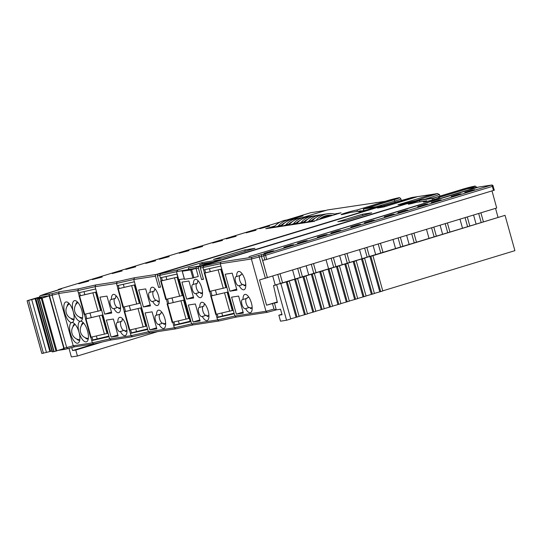 <?xml version="1.0" encoding="UTF-8"?>
<svg xmlns="http://www.w3.org/2000/svg" width="542" height="542" viewBox="0 0 542 542"><rect width="100%" height="100%" fill="white"/><g stroke="black" fill="none" stroke-linecap="round" stroke-linejoin="round"><path stroke-width="0.81" d="M376.351 202.667L327.476 209.957L302.253 217.633L326.223 210.343L310.674 212.715L286.704 220.005M284.496 223.033L284.089 223.155L284.496 223.033M274.482 226.583L265.763 228.731L275.106 225.892L265.763 228.731L314.59 221.265L311.745 221.705L341.033 212.796L334.59 214.036M376.304 202.498L375.05 202.877A1.43 1.308 -98.7 0 1 375.389 202.83M283.622 223.799L282.626 224.103M282.07 225.418L273.825 227.498L282.592 224.828M291.42 222.145L291.942 221.99M291.203 222.64L290.214 222.945M289.652 224.259L281.406 226.339L290.18 223.67M299.008 220.987L299.53 220.831M298.791 221.482L297.795 221.786M297.24 223.101L288.994 225.181L297.761 222.511M306.589 219.828L307.111 219.666M306.372 220.323L305.383 220.628M304.821 221.942L296.576 224.022L305.349 221.353M314.177 218.67L314.699 218.507M313.96 219.164L312.964 219.469M312.409 220.784L304.164 222.864L312.93 220.194M321.758 217.511L327.564 215.743M328.635 215.845L320.552 218.311M336.48 214.178L336.297 213.521M284.862 222.735A19.62 17.961 81.3 0 0 281.196 225.255M273.73 227.511A21.626 19.797 -98.7 0 1 283.364 220.709A21.626 19.797 -98.7 0 1 285.905 220.127L289.699 219.551A21.626 19.797 -98.7 0 1 291.61 219.361M278.114 226.19A21.626 19.797 -98.7 0 1 287.158 220.127A21.626 19.797 -98.7 0 1 289.699 219.551M292.443 221.576A19.62 17.961 81.3 0 0 288.778 224.097M281.318 226.353A21.626 19.797 -98.7 0 1 290.952 219.551A21.626 19.797 -98.7 0 1 293.493 218.968L297.287 218.392A21.626 19.797 -98.7 0 1 299.198 218.202M285.695 225.032A21.626 19.797 -98.7 0 1 294.746 218.968A21.626 19.797 -98.7 0 1 297.287 218.392M300.031 220.418A19.62 17.961 81.3 0 0 296.366 222.938M288.9 225.194A21.626 19.797 -98.7 0 1 298.534 218.385A21.626 19.797 -98.7 0 1 301.074 217.809L304.868 217.234A21.626 19.797 -98.7 0 1 306.779 217.044M293.283 223.873A21.626 19.797 -98.7 0 1 302.328 217.809A21.626 19.797 -98.7 0 1 304.868 217.234M307.612 219.259A19.62 17.961 81.3 0 0 303.947 221.78M296.488 224.036A21.626 19.797 -98.7 0 1 306.122 217.227A21.626 19.797 -98.7 0 1 308.662 216.651L312.449 216.075A21.626 19.797 -98.7 0 1 314.367 215.885M300.864 222.715A21.626 19.797 -98.7 0 1 309.916 216.651A21.626 19.797 -98.7 0 1 312.449 216.075M315.2 218.101A19.62 17.961 81.3 0 0 311.535 220.621M304.069 222.877A21.626 19.797 -98.7 0 1 313.703 216.068A21.626 19.797 -98.7 0 1 316.243 215.492L320.037 214.917A21.626 19.797 -98.7 0 1 321.948 214.727M308.452 221.556A21.626 19.797 -98.7 0 1 317.497 215.492A21.626 19.797 -98.7 0 1 320.037 214.917M325.166 216.475A19.62 17.961 81.3 0 0 324.082 216.346M332.754 215.316A19.62 17.961 81.3 0 0 327.808 215.323A19.62 17.961 81.3 0 0 325.505 215.845A19.62 17.961 81.3 0 0 319.116 219.463M311.657 221.719A21.626 19.797 -98.7 0 1 321.291 214.91A21.626 19.797 -98.7 0 1 323.831 214.334L327.619 213.751A21.626 19.797 -98.7 0 1 335.83 214.375M316.033 220.398A21.626 19.797 -98.7 0 1 325.085 214.334A21.626 19.797 -98.7 0 1 327.619 213.751M330.132 216.109A19.62 17.961 81.3 0 0 325.932 215.723M198.243 276.434L192.898 278.012L184.449 279.293L182.207 271.244L187.837 269.862L176.462 271.603L178.711 279.645L184.307 278.791M198.765 266.393L188.338 267.985L200.682 265.81M182.207 271.244L190.655 269.963L196.028 268.371M176.462 271.603L196.028 268.236M213.04 262.05L202.613 263.649L199.673 264.543L210.093 262.951M200.052 265.912L199.673 264.543M188.724 269.354L188.338 267.985M384.142 205.865L377.537 208.053L383.926 206.936L416.649 196.936L410.951 197.905L384.142 205.865M424.108 202.003A8.476 0.447 -15.6 0 0 433.329 199.7A8.476 0.447 -15.6 0 0 439.711 197.457A8.476 0.447 -15.6 0 0 438.979 197.478A8.476 0.447 -15.6 0 0 438.613 197.539L468.342 188.501A7.5 0.393 -15.6 0 0 472.583 186.936A7.5 0.393 -15.6 0 0 471.94 186.956A7.5 0.393 -15.6 0 0 462.373 189.409L433.695 198.135L419.433 200.472L412.218 202.667A7.961 0.42 -15.6 0 0 408.262 204.158A7.961 0.42 -15.6 0 0 416.127 202.396L426.215 200.872A8.476 0.447 -15.6 0 0 423.383 202.017A8.476 0.447 -15.6 0 0 424.108 202.003M438.729 197.959L438.613 197.539M341.839 214.571A8.476 0.447 -15.6 0 0 350.417 212.457L360.735 210.858A7.961 0.42 -15.6 0 0 358.709 211.726A7.961 0.42 -15.6 0 0 368.973 209.273L376.189 207.078L363.343 209.029L392.699 200.059A7.5 0.393 -15.6 0 0 396.94 198.494A7.5 0.393 -15.6 0 0 396.297 198.514A7.5 0.393 -15.6 0 0 386.737 200.967L357.009 210.011A8.476 0.447 -15.6 0 0 356.711 210.052A8.476 0.447 -15.6 0 0 347.497 212.356A8.476 0.447 -15.6 0 0 341.114 214.591A8.476 0.447 -15.6 0 0 341.839 214.571M411.52 201.678L415.971 200.669L436.1 193.961L430.057 195.032L398.004 204.781L402.198 204.3L411.52 201.678M74.64 300.627A10.732 4.282 73.1 0 1 76.49 301.162A10.732 4.282 73.1 0 1 81.612 309.706A10.732 4.282 73.1 0 1 82.113 319.651A10.732 4.282 73.1 0 1 80.399 321.27A10.732 4.282 73.1 0 1 82.249 321.799A10.732 4.282 73.1 0 1 87.377 330.342A10.732 4.282 73.1 0 1 87.872 340.288A10.732 4.282 73.1 0 1 86.164 341.907A10.732 4.282 73.1 0 1 79.017 332.239A10.732 4.282 73.1 0 1 79.342 341.596A10.732 4.282 73.1 0 1 77.635 343.215A10.732 4.282 73.1 0 1 70.487 333.547A10.732 4.282 73.1 0 1 71.869 322.571A10.732 4.282 73.1 0 1 73.719 323.107A10.732 4.282 73.1 0 1 79.017 332.239A10.732 4.282 73.1 0 1 80.399 321.27A10.732 4.282 73.1 0 1 73.251 311.603A10.732 4.282 73.1 0 1 73.576 320.952A10.732 4.282 73.1 0 1 71.869 322.571A10.732 4.282 73.1 0 1 64.722 312.903A10.732 4.282 73.1 0 1 66.104 301.928A10.732 4.282 73.1 0 1 67.953 302.463A10.732 4.282 73.1 0 1 73.251 311.603A10.732 4.282 73.1 0 1 74.64 300.627M79.41 317.029A8.347 3.327 -106.9 0 0 81.856 318.337A8.347 3.327 -106.9 0 0 82.038 318.296A8.347 3.327 -106.9 0 0 82.54 318.018M77.757 302.28A8.347 3.327 -106.9 0 0 77.371 302.287A8.347 3.327 -106.9 0 0 77.181 302.328A8.347 3.327 -106.9 0 0 75.704 304.841M70.873 318.337A8.347 3.327 -106.9 0 0 73.319 319.644A8.347 3.327 -106.9 0 0 73.509 319.597A8.347 3.327 -106.9 0 0 74.01 319.319M69.22 303.581A8.347 3.327 -106.9 0 0 68.841 303.588A8.347 3.327 -106.9 0 0 68.651 303.628A8.347 3.327 -106.9 0 0 67.167 306.149M76.639 338.974A8.347 3.327 -106.9 0 0 79.085 340.281A8.347 3.327 -106.9 0 0 79.274 340.24A8.347 3.327 -106.9 0 0 79.776 339.963M74.986 324.224A8.347 3.327 -106.9 0 0 74.6 324.231A8.347 3.327 -106.9 0 0 74.417 324.272A8.347 3.327 -106.9 0 0 72.933 326.785M85.169 337.673A8.347 3.327 -106.9 0 0 87.614 338.98A8.347 3.327 -106.9 0 0 87.804 338.933A8.347 3.327 -106.9 0 0 88.305 338.662M83.515 322.917A8.347 3.327 -106.9 0 0 83.136 322.924A8.347 3.327 -106.9 0 0 82.946 322.964A8.347 3.327 -106.9 0 0 81.463 325.485M477.78 187.342A1.43 1.308 81.3 0 0 477.136 187.268L468.2 188.643A9.302 0.488 -15.6 0 0 473.965 186.34A9.302 0.488 -15.6 0 0 462.109 189.382L434.074 197.911L417.957 200.377L201.224 266.291L203.738 265.912L202.986 267.646L203.623 269.943L220.926 266.034L220.282 263.737L200.35 268.053L203.487 279.286L201.59 279.577L198.453 268.337L196.089 268.703A1.43 1.308 -98.7 0 1 196.956 266.949L220.804 259.693L201.848 262.592L177.993 269.841A1.43 1.308 81.3 0 0 177.085 271.413M163.664 328.486A9.539 3.801 -106.9 0 0 163.874 328.438A9.539 3.801 -106.9 0 0 164.815 318.472A9.539 3.801 -106.9 0 0 158.542 310.139A9.539 3.801 -106.9 0 0 158.325 310.187A9.539 3.801 -106.9 0 0 156.536 315.227L156.028 315.308A4.77 1.904 -106.9 0 0 155.92 315.329A4.77 1.904 -106.9 0 0 155.452 320.315A4.77 1.904 -106.9 0 0 158.589 324.482L159.097 324.401A9.539 3.801 -106.9 0 0 163.664 328.486M162.078 312.565L160.717 312.985A9.539 3.801 -106.9 0 0 160.723 313.96L156.536 315.227M157.261 305.553A9.539 3.801 -106.9 0 0 157.471 305.505A9.539 3.801 -106.9 0 0 158.413 295.539A9.539 3.801 -106.9 0 0 152.139 287.206A9.539 3.801 -106.9 0 0 151.923 287.253A9.539 3.801 -106.9 0 0 150.134 292.294L149.626 292.375A4.77 1.904 -106.9 0 0 149.517 292.395A4.77 1.904 -106.9 0 0 149.05 297.382A4.77 1.904 -106.9 0 0 152.187 301.548L152.695 301.467A9.539 3.801 -106.9 0 0 157.261 305.553M155.547 289.455L154.321 289.828A9.539 3.801 -106.9 0 0 154.321 291.02L150.134 292.294M200.52 297.68A9.539 3.801 -106.9 0 0 200.73 297.626A9.539 3.801 -106.9 0 0 201.671 287.66A9.539 3.801 -106.9 0 0 195.398 279.326A9.539 3.801 -106.9 0 0 195.181 279.381A9.539 3.801 -106.9 0 0 193.392 284.421L192.884 284.496A4.77 1.904 -106.9 0 0 192.776 284.523A4.77 1.904 -106.9 0 0 192.308 289.503A4.77 1.904 -106.9 0 0 195.445 293.669L195.953 293.595A9.539 3.801 -106.9 0 0 200.52 297.68M198.501 281.19L197.613 281.461A9.539 3.801 -106.9 0 0 197.579 283.148L193.392 284.421M206.922 320.613A9.539 3.801 -106.9 0 0 207.139 320.559A9.539 3.801 -106.9 0 0 208.081 310.593A9.539 3.801 -106.9 0 0 201.8 302.267A9.539 3.801 -106.9 0 0 201.583 302.314A9.539 3.801 -106.9 0 0 199.795 307.355L199.287 307.429A4.77 1.904 -106.9 0 0 199.178 307.456A4.77 1.904 -106.9 0 0 198.711 312.436A4.77 1.904 -106.9 0 0 201.848 316.603L202.356 316.528A9.539 3.801 -106.9 0 0 206.922 320.613M205.045 304.299L204.002 304.618A9.539 3.801 -106.9 0 0 203.982 306.081L199.795 307.355M118.556 312.734A9.539 3.801 -106.9 0 0 118.766 312.687A9.539 3.801 -106.9 0 0 119.707 302.721A9.539 3.801 -106.9 0 0 113.427 294.387A9.539 3.801 -106.9 0 0 113.217 294.435A9.539 3.801 -106.9 0 0 111.428 299.475L110.92 299.557A4.77 1.904 -106.9 0 0 110.812 299.577A4.77 1.904 -106.9 0 0 110.338 304.563A4.77 1.904 -106.9 0 0 113.481 308.73L113.989 308.649A9.539 3.801 -106.9 0 0 118.556 312.734M116.618 296.352L115.636 296.65A9.539 3.801 -106.9 0 0 115.609 298.208L111.428 299.475M124.958 335.667A9.539 3.801 -106.9 0 0 125.168 335.62A9.539 3.801 -106.9 0 0 126.11 325.654A9.539 3.801 -106.9 0 0 119.836 317.321A9.539 3.801 -106.9 0 0 119.619 317.368A9.539 3.801 -106.9 0 0 117.831 322.409L117.323 322.49A4.77 1.904 -106.9 0 0 117.214 322.51A4.77 1.904 -106.9 0 0 116.747 327.497A4.77 1.904 -106.9 0 0 119.884 331.663L120.392 331.582A9.539 3.801 -106.9 0 0 124.958 335.667M123.163 319.462L122.025 319.807A9.539 3.801 -106.9 0 0 122.011 321.142L117.831 322.409M243.771 289.801A9.539 3.801 -106.9 0 0 243.988 289.753A9.539 3.801 -106.9 0 0 244.93 279.78A9.539 3.801 -106.9 0 0 238.649 271.454A9.539 3.801 -106.9 0 0 238.439 271.501A9.539 3.801 -106.9 0 0 236.651 276.542L236.143 276.616A4.77 1.904 -106.9 0 0 236.034 276.644A4.77 1.904 -106.9 0 0 235.56 281.63A4.77 1.904 -106.9 0 0 238.704 285.79L239.212 285.715A9.539 3.801 -106.9 0 0 243.771 289.801M242.321 274.062L240.824 274.516A9.539 3.801 -106.9 0 0 240.831 275.268L236.651 276.542M250.18 312.734A9.539 3.801 -106.9 0 0 250.39 312.687A9.539 3.801 -106.9 0 0 251.332 302.714A9.539 3.801 -106.9 0 0 245.052 294.387A9.539 3.801 -106.9 0 0 244.842 294.435A9.539 3.801 -106.9 0 0 243.053 299.475L242.545 299.55A4.77 1.904 -106.9 0 0 242.437 299.577A4.77 1.904 -106.9 0 0 241.962 304.563A4.77 1.904 -106.9 0 0 245.106 308.723L245.614 308.649A9.539 3.801 -106.9 0 0 250.18 312.734M248.846 297.179L247.227 297.673A9.539 3.801 -106.9 0 0 247.233 298.202L243.053 299.475M458.532 194.205L461.093 193.812L451.208 196.434L458.532 194.205L458.634 194.564M425.057 204.388L427.618 203.995L420.294 206.224L417.74 206.61L425.057 204.388L425.158 204.74M391.588 214.564L394.149 214.171L386.825 216.4L384.264 216.793L391.588 214.564L391.683 214.923M358.113 224.747L360.674 224.354L353.35 226.583L350.789 226.976L358.113 224.747L358.215 225.106M324.644 234.93L327.199 234.537L319.882 236.766L317.321 237.152L324.644 234.93L324.739 235.282M291.169 245.106L293.73 244.72L283.845 247.335L291.169 245.106L291.271 245.465M478.864 187.01A1.43 1.308 -98.7 0 1 479.033 186.976L491.567 185.059A1.43 1.308 81.3 0 0 491.398 185.1L478.864 187.01L248.941 256.657L476.967 187.302L468.2 188.643M271.298 251.149L273.852 250.763L263.974 253.378L271.298 251.149L271.393 251.508M304.767 240.973L307.328 240.58L297.443 243.202L304.767 240.973L304.868 241.325M338.242 230.79L340.803 230.397L333.479 232.626L330.918 233.019L338.242 230.79L338.337 231.149M371.71 220.608L374.271 220.221L364.393 222.837L371.71 220.608L371.812 220.967M405.186 210.431L407.747 210.039L400.423 212.268L397.862 212.654L405.186 210.431L405.287 210.784M438.654 200.249L441.215 199.856L431.337 202.478L438.654 200.249L438.756 200.608M472.129 190.066L474.69 189.68L464.806 192.295L472.129 190.066L472.231 190.425M473.572 215.045L476.059 223.954M469.785 225.865L467.299 216.956M483.383 221.725L480.896 212.816M498.023 217.274L495.537 208.365M492.028 190.967L496.702 208.013L259.523 279.963L266.569 305.193L272.457 303.581L273.995 309.089L276.251 309.875L267.24 312.334L236.258 317.077L218.954 320.986L192.999 324.949L175.696 328.865L149.741 332.829L132.438 336.738L111.103 339.997M459.975 219.178L462.462 228.087M449.907 231.908L447.421 222.999M440.097 225.228L442.59 234.137M436.31 236.041L433.824 227.132M426.5 229.361L428.986 238.27M416.439 242.091L413.952 233.182M406.629 235.404L409.115 244.313M402.841 246.224L400.355 237.315M393.031 239.544L395.518 248.453M382.964 252.267L380.477 243.358M373.153 245.587L375.64 254.496M369.366 256.407L366.88 247.498M359.556 249.72L362.042 258.629M349.495 262.45L347.002 253.541M339.685 255.77L342.171 264.679M335.898 266.583L333.405 257.674M326.088 259.903L328.574 268.812M316.02 272.633L313.533 263.724M306.21 265.946L308.696 274.855M302.422 276.766L299.936 267.856M292.612 270.085L295.099 278.995M282.545 282.809L280.058 273.9M272.741 276.129L275.228 285.038M277.247 301.941L266.569 305.193M92.357 279.604L102.235 276.989L92.357 279.604M125.825 269.428L135.71 266.806L125.825 269.428M159.301 259.245L169.179 256.63L159.301 259.245M192.769 249.063L202.654 246.447L192.769 249.063M226.244 238.887L236.122 236.265L226.244 238.887M259.713 228.704L269.598 226.089L259.713 228.704M293.188 218.521L303.073 215.906L293.188 218.521M382.266 205.994A1.43 1.308 81.3 0 0 381.453 205.953L156.353 274.415A1.43 1.308 81.3 0 0 155.486 276.176L158.623 287.409L160.52 287.125L157.376 275.885A1.43 1.308 -98.7 0 1 158.25 274.13L160.479 273.785L159.727 275.526L160.364 277.822L176.943 274.076L190.262 321.772L173.684 325.518L174.328 327.815L191.631 323.906L217.579 319.936L234.882 316.027L265.98 311.277L273.995 309.089M246.115 232.843L256 230.221L246.115 232.843M212.647 243.019L222.525 240.404L212.647 243.019M179.172 253.202L189.056 250.58L179.172 253.202M145.703 263.385L155.581 260.763L145.703 263.385M112.228 273.561L122.113 270.946L112.228 273.561M78.759 283.744L88.637 281.122L78.759 283.744M380.701 291.623L370.843 256.305L372.937 255.668L382.794 290.986L374.393 293.398M379.759 291.765L369.895 256.447L279.936 283.812M372.334 294.164L362.476 258.846L364.57 258.209L374.427 293.527L366.026 295.946M371.385 294.313L361.528 258.995L362.476 258.846M363.967 296.711L354.109 261.393L356.196 260.756L366.06 296.074L357.652 298.486M363.018 296.853L353.16 261.535L354.109 261.393M355.599 299.259L345.742 263.94L347.828 263.304L357.693 298.622L349.285 301.034M354.651 299.401L344.793 264.083L345.742 263.94M347.232 301.799L337.368 266.481L339.461 265.844L349.326 301.162L340.918 303.581M346.284 301.948L336.419 266.63L337.368 266.481M338.865 304.347L329.001 269.028L331.094 268.392L340.959 303.71L332.551 306.122M337.917 304.489L328.052 269.171L329.001 269.028M330.498 306.894L320.634 271.576L322.727 270.939L332.585 306.257L324.184 308.669M329.55 307.036L319.685 271.718L320.634 271.576M322.124 309.435L312.267 274.117L314.36 273.48L324.218 308.798L315.817 311.216M321.182 309.584L311.318 274.266L312.267 274.117M313.757 311.982L303.899 276.664L305.993 276.027L315.851 311.345L307.45 313.757M312.809 312.124L302.951 276.806L303.899 276.664M305.39 314.529L295.532 279.211L297.619 278.574L307.483 313.893L299.076 316.304M304.441 314.672L294.584 279.354L295.532 279.211M297.023 317.07L287.165 281.752L289.252 281.115L299.116 316.433L290.708 318.852M296.074 317.219L286.217 281.901L287.165 281.752M236.407 317.036L234.882 316.027L234.246 313.737L216.942 317.646L217.579 319.936L219.103 320.952M111.185 339.976L109.66 338.96L109.023 336.67L91.72 340.579L92.364 342.876L109.66 338.96L131.069 335.694L148.373 331.779L174.328 327.815L175.852 328.825M160.479 273.785L177.783 269.875L177.031 271.617M411.954 197.491L383.709 205.553L158.25 274.13M416.873 200.703A1.43 1.308 81.3 0 0 416.06 200.662L199.327 266.583A1.43 1.308 81.3 0 0 198.453 268.337M337.795 221.739L346.995 220.337L371.677 212.83L362.483 214.232L337.795 221.739M213.419 259.428L223.561 257.877L254.943 248.331L244.801 249.882L213.419 259.428M246.312 298.486A4.77 1.904 -106.9 0 0 246.278 303.71A4.77 1.904 -106.9 0 0 249.286 307.456L245.614 308.649M249.794 307.375A9.539 3.801 -106.9 0 0 250.519 308.594L252.193 308.086M239.903 275.553A4.77 1.904 -106.9 0 0 239.876 280.776A4.77 1.904 -106.9 0 0 242.884 284.523L239.212 285.715M243.392 284.442A9.539 3.801 -106.9 0 0 244.185 285.769L245.79 285.282M245.777 284.713L243.88 285.295M121.09 321.42A4.77 1.904 -106.9 0 0 121.056 326.643A4.77 1.904 -106.9 0 0 124.064 330.39L120.392 331.582M124.572 330.315A9.539 3.801 -106.9 0 0 125.297 331.535L126.97 331.026M114.687 298.486A4.77 1.904 -106.9 0 0 114.653 303.71A4.77 1.904 -106.9 0 0 117.661 307.456L113.989 308.649M118.17 307.382A9.539 3.801 -106.9 0 0 118.969 308.703L120.568 308.215M120.554 307.653L118.657 308.229M252.179 307.531L250.221 308.127M243.351 313.059L238.609 296.088L231.597 297.158L236.332 314.13L243.351 313.059M236.942 290.126L232.206 273.154L225.194 274.225L229.93 291.196L236.942 290.126M208.921 315.41L206.969 316M200.093 320.939L195.357 303.967L188.338 305.038L193.081 322.009L200.093 320.939M203.054 306.359A4.77 1.904 -106.9 0 0 203.026 311.589A4.77 1.904 -106.9 0 0 206.035 315.329L202.356 316.528M206.543 315.254A9.539 3.801 -106.9 0 0 207.268 316.474L208.934 315.966M126.957 330.464L124.999 331.06M118.129 335.993L113.386 319.028L106.374 320.098L111.11 337.07L118.129 335.993M202.525 292.592L200.628 293.168M193.69 298.005L188.955 281.034L181.936 282.104L186.672 299.076L193.69 298.005M196.651 283.425A4.77 1.904 -106.9 0 0 196.624 288.656A4.77 1.904 -106.9 0 0 199.632 292.395L195.953 293.595M200.14 292.321A9.539 3.801 -106.9 0 0 200.933 293.642L202.532 293.161M159.273 300.837L157.566 301.359M150.432 305.878L145.69 288.906L138.677 289.984L143.413 306.955L150.432 305.878M153.393 291.305A4.77 1.904 -106.9 0 0 153.366 296.528A4.77 1.904 -106.9 0 0 156.374 300.275L152.695 301.467M156.882 300.193A9.539 3.801 -106.9 0 0 157.898 301.847L159.267 301.427M165.662 323.283L163.711 323.879M156.834 328.811L152.099 311.846L145.08 312.917L149.816 329.888L156.834 328.811M159.795 314.238A4.77 1.904 -106.9 0 0 159.768 319.462A4.77 1.904 -106.9 0 0 162.776 323.208L159.097 324.401M163.284 323.134A9.539 3.801 -106.9 0 0 164.009 324.353L165.676 323.845M111.727 313.059L106.984 296.095L99.972 297.165L104.708 314.136L111.727 313.059M272.457 303.581L274.462 302.971L276.251 309.875M276.264 309.868L280.519 309.225L282.057 314.726L278.852 315.214L280.512 321.176L286.562 320.254L276.705 284.936M274.462 302.971L277.382 302.524L273.534 285.553L275.756 285.078M58.719 289.353A1.43 0.569 73.1 0 1 58.766 289.333L280.295 221.956L58.8 289.326L61.639 288.893L40.243 295.708L52.303 293.642L52.093 295.255L66.693 347.544L73.231 345.796L92.364 342.876L93.888 343.885L74.45 346.866L64.823 349.353L58.143 350.376M52.303 293.642L59.214 291.792L58.631 293.507L73.231 345.796L74.579 346.839M59.214 291.792L78.515 288.845L77.763 290.587L78.4 292.876L95.704 288.967L95.067 286.677L77.763 290.587L58.631 293.507L49.505 295.857M91.977 337.049L92.858 340.213L91.72 340.579L90.805 337.307M85.656 318.859L84.403 314.374M79.254 295.925L78.4 292.876M78.515 288.845L95.819 284.936L117.221 281.664L116.469 283.405L117.96 288.75M123.109 307.192L124.362 311.684M129.511 330.125L131.069 335.694L132.594 336.704M109.023 336.67L95.704 288.967M117.221 281.664L134.524 277.755L133.772 279.496L147.729 329.489L130.466 333.391L129.552 330.119M147.729 329.489L148.373 331.779L149.897 332.795M117.993 288.737L117.147 285.688L134.409 281.786M124.403 311.67L123.149 307.185M173.941 321.989L174.822 325.159L173.684 325.518L172.776 322.253M167.607 303.764L166.374 299.32M161.204 280.831L160.364 277.822M179.253 279.564L191.631 323.906L193.155 324.915M197.769 276.576L198.264 276.501L196.089 268.703M217.2 314.116L218.08 317.28L216.942 317.646L216.028 314.374M210.879 295.925L209.625 291.44M204.476 272.992L203.623 269.943M203.738 265.912L221.041 261.996L251.922 257.281L251.38 258.988L265.98 311.277L267.294 312.321M234.246 313.737L220.926 266.034M251.922 257.281L258.771 255.411L265.411 278.358M258.771 255.411L261.705 254.516L261.4 256.19L267.416 277.748L262.633 260.302L264.902 259.957L263.751 255.831L251.38 258.988L220.282 263.737L221.041 261.996M382.76 290.851L514.9 250.661L505.042 215.343L370.843 256.305M505.042 215.343L273.534 285.553M68.969 348.337L71.368 356.941L77.438 356.013L75.772 350.051L72.553 350.545L71.727 347.598M150.161 304.902L143.413 306.955M156.563 327.835L149.816 329.888M111.449 312.084L104.708 314.136M117.851 335.017L111.11 337.07M193.419 297.023L186.672 299.076M199.822 319.956L193.081 322.009M236.671 289.15L229.93 291.196M243.073 312.084L236.332 314.13M494.189 190.222L264.902 259.957M281.928 314.279L278.852 315.214M280.885 283.662L290.749 318.981L286.562 320.254M95.981 343.418L72.553 350.545M102.228 342.002L75.772 350.051M157.62 331.623L77.438 356.013M439.928 196.129L439.487 194.531L437.421 193.602L411.724 197.525M401.324 200.506L400.87 198.873C400.05 197.701 399.258 197.363 398.472 197.864L385.24 201.319L375.05 202.877M366.297 208.27L393.844 199.815A9.302 0.488 -15.6 0 0 398.309 197.898A9.302 0.488 -15.6 0 0 385.24 201.319M383.709 205.553L384.19 205.418M411.839 197.498L437.645 193.555L423.038 198.304M417.957 200.377A1.43 1.308 -98.7 0 1 418.295 200.323M418.126 200.337L434.074 197.911M39.044 297.517L40.108 295.749L45.887 293.683A1.43 1.43 0 0 1 45.955 293.662L61.537 288.92M49.532 294.286L48.794 296.027M95.819 284.936L95.067 286.677L116.469 283.405L133.772 279.496L155.486 276.176M200.35 268.053A1.43 1.308 -98.7 0 1 201.224 266.291M67.669 348.682L66.693 347.544L64.105 348.147M67.587 348.702L64.823 349.353M64.898 349.326L63.394 348.316M160.446 286.86L158.623 287.409M203.413 279.022L201.59 279.577M202.18 263.778L201.848 262.592M245.194 251.298L244.801 249.882M362.842 215.513L362.483 214.232M86.808 318.527L85.575 314.116M80.399 295.593L79.572 292.612M92.79 339.969L108.867 336.108M131.51 332.829L147.573 328.933M130.466 333.391L131.564 333.032L130.683 329.868M125.514 311.345L124.281 306.935M119.111 288.412L118.278 285.431M174.775 324.97L190.113 321.23M168.772 303.473L167.539 299.055M162.37 280.539L161.536 277.558M212.024 295.593L210.797 291.183M205.621 272.66L204.788 269.679M218.026 317.084L234.09 313.188M357.361 211.278L357.009 210.011M412.415 203.379L412.218 202.667M419.786 201.739L419.433 200.472M289.252 281.115L288.303 281.264M297.619 278.574L296.677 278.717M305.993 276.027L305.044 276.176M314.36 273.48L313.411 273.629M322.727 270.939L321.779 271.081M331.094 268.392L330.146 268.541M339.461 265.844L338.513 265.993M347.828 263.304L346.88 263.446M356.196 260.756L355.254 260.905M364.57 258.209L363.621 258.358M372.937 255.668L371.988 255.81M300.614 216.651L300.512 216.299M267.138 226.834L267.037 226.475M253.541 230.973L253.439 230.614M233.663 237.017L233.568 236.658M220.066 241.149L219.971 240.797M200.194 247.193L200.093 246.84M186.597 251.332L186.495 250.973M166.719 257.375L166.624 257.016M153.122 261.515L153.02 261.156M133.251 267.558L133.149 267.199M119.653 271.691L119.552 271.339M99.775 277.734L99.674 277.382M86.178 281.874L86.076 281.515M280.322 283.486L277.836 274.577M300.2 277.443L297.707 268.534M313.798 273.303L311.311 264.394M333.669 267.26L331.182 258.351M347.266 263.127L344.78 254.218M367.144 257.084L364.658 248.175M380.741 252.945L378.255 244.035M400.613 246.901L398.126 237.992M414.21 242.762L411.724 233.853M434.088 236.718L431.601 227.809M447.685 232.586L445.199 223.677M467.556 226.536L465.07 217.633M481.161 222.403L478.667 213.494M40.142 298.127L37.445 299.123L41.273 298.391L49.478 295.763L37.764 297.544L27.1 300.749L35.874 298.513L41.7 297.619L40.142 298.127M37.445 299.123L52.174 351.873L53.848 351.663L56.842 350.877L42.073 298.154M27.12 300.749L41.829 353.499L51.944 351.053M56.815 350.776L64.207 348.506L49.437 295.783M85.561 318.987L102.316 315.024L107.438 333.371L90.521 337.334L85.561 318.987M102.316 315.024L85.399 318.987M167.16 304.008L183.921 300.044L189.043 318.391L172.119 322.361L167.16 304.008M183.921 300.044L166.997 304.015M124.287 311.799L141.042 307.836L146.164 326.182L129.247 330.153L124.287 311.799M141.042 307.836L124.125 311.806M210.784 296.047L227.538 292.091L232.66 310.437L215.743 314.401L210.784 296.047M227.538 292.091L210.621 296.054M79.159 296.054L95.914 292.091L101.036 310.437L84.118 314.401L79.159 296.054M95.914 292.091L78.996 296.054M204.381 273.114L221.136 269.157L226.258 287.504L209.341 291.467L204.381 273.114M221.136 269.157L204.212 273.121M160.757 281.074L177.519 277.111L182.64 295.458L165.716 299.428L160.757 281.074M177.519 277.111L160.595 281.081M117.885 288.866L134.64 284.902L139.761 303.249L122.844 307.219L117.885 288.866M134.64 284.902L117.722 288.872M193.9 277.755L191.658 269.706M192.898 278.012L190.655 269.963M184.517 279.293L182.268 271.244M462.611 190.242L462.373 189.409M386.968 201.8L386.737 200.967M400.87 198.873A10.732 0.569 164.4 0 1 394.8 201.109A1.43 0.569 -106.9 0 0 393.844 199.815M376.331 206.726L394.8 201.109L395.125 202.281M261.705 254.516L264.625 254.069A1.43 0.569 73.1 0 1 265.573 255.363L266.725 259.489M491.398 185.1L264.625 254.069A1.43 1.308 81.3 0 0 263.751 255.831L492.353 186.387A1.43 0.569 -106.9 0 0 491.398 185.1M381.453 205.953L365.809 208.345M134.524 277.755L156.353 274.415M196.956 266.949L199.327 266.583M176.502 271.732L157.376 275.885M311.013 212.667A1.43 1.308 81.3 0 0 310.674 212.715A1.43 0.569 -106.9 0 0 310.647 212.721A1.43 0.569 -106.9 0 0 310.613 212.735M242.884 284.523L238.704 285.79M249.286 307.456L245.106 308.723M199.632 292.395L195.445 293.669M206.035 315.329L201.848 316.603M156.374 300.275L152.187 301.548M162.776 323.208L158.589 324.482M117.661 307.456L113.481 308.73M124.064 330.39L119.884 331.663M111.015 340.01L93.888 343.885M493.505 190.513L492.353 186.387L493.159 186.089A1.43 1.43 0 0 0 491.567 185.059M57.926 290.017A1.43 1.43 0 0 1 58.766 289.333A1.43 0.569 73.1 0 1 58.8 289.326A1.43 1.308 81.3 0 0 58.028 289.99M439.487 194.531L424.908 199.3M493.037 186.096L494.311 190.215M97.16 338.75L96.408 336.047M91.239 317.531L90.006 313.113M84.837 294.597L84.003 291.61M136.476 331.419L135.724 328.73M130.554 310.207L129.321 305.796M124.152 287.274L123.319 284.293M179.178 323.716L178.413 320.979M173.244 302.456L172.01 298.046M166.841 279.523L166.008 276.542M222.593 315.79L221.827 313.066M216.658 294.55L215.425 290.133M210.255 271.61L209.422 268.629M430.301 195.906L430.057 195.032M431.791 195.418L431.574 194.646M363.912 210.689L363.445 209.029M360.891 211.421L360.735 210.858M361.182 211.231L363.743 210.452M426.405 201.529L426.215 200.872M432.563 199.917L432.177 198.521M434.067 199.476L433.695 198.135M411.161 198.65L410.951 197.905M412.32 198.297L412.13 197.613M52.581 351.86L37.852 299.109M50.602 351.257L35.874 298.513M49.844 351.453L35.115 298.703M46.476 352.476L31.754 299.726M43.441 353.255L28.712 300.512M41.876 353.499L27.154 300.749M63.868 348.635L49.139 295.885M56.002 351.141L41.273 298.391M54.105 351.609L39.383 298.866M53.848 351.663L39.126 298.92M85.988 318.899L91.11 337.246M101.937 315.153L107.059 333.499M99.342 315.884L104.464 334.231M167.593 303.92L172.715 322.266M183.542 300.173L188.663 318.52M180.947 300.905L186.069 319.252M124.714 311.711L129.836 330.058M140.663 307.964L145.784 326.311M138.068 308.696L143.19 327.043M211.211 295.966L216.333 314.313M227.159 292.219L232.281 310.566M224.564 292.944L229.686 311.291M79.586 295.966L84.708 314.313M95.534 292.219L100.656 310.566M92.939 292.944L98.061 311.298M204.808 273.032L209.93 291.379M220.757 269.286L225.878 287.633M218.162 270.011L223.284 288.358M161.191 280.986L166.313 299.333M177.139 277.24L182.261 295.586M174.538 277.971L179.666 296.318M118.312 288.778L123.434 307.124M134.26 285.031L139.382 303.378M131.665 285.763L136.787 304.109M75.108 324.36A8.591 8.591 0 0 0 79.796 339.78M69.349 303.723A8.591 8.591 0 0 0 74.037 319.136M77.879 302.416A8.591 8.591 0 0 0 82.567 317.836M83.644 323.059A8.591 8.591 0 0 0 88.332 338.472M384.718 206.692L384.481 205.852M476.52 187.308C475.707 186.143 474.914 185.804 474.128 186.299L462.075 189.395L434.115 197.898M286.691 220.011L310.647 212.721A1.43 1.43 0 0 1 310.844 212.681L326.304 210.316M375.22 202.843L385.301 201.299M366.053 208.291L381.622 205.913M411.771 197.512L383.946 205.486M267.24 312.334L276.284 309.868M219.022 320.972L236.292 317.07M175.764 328.852L193.033 324.949M132.505 336.724L149.775 332.822M93.8 343.906L111.069 340.003M67.635 348.696L74.491 346.86M363.817 210.709L363.343 209.029M361.216 211.346L361.04 210.73M426.818 201.434L426.615 200.709M41.829 353.499L27.1 300.749M64.207 348.506L49.478 295.763M56.842 350.877L42.113 298.127"/></g></svg>
